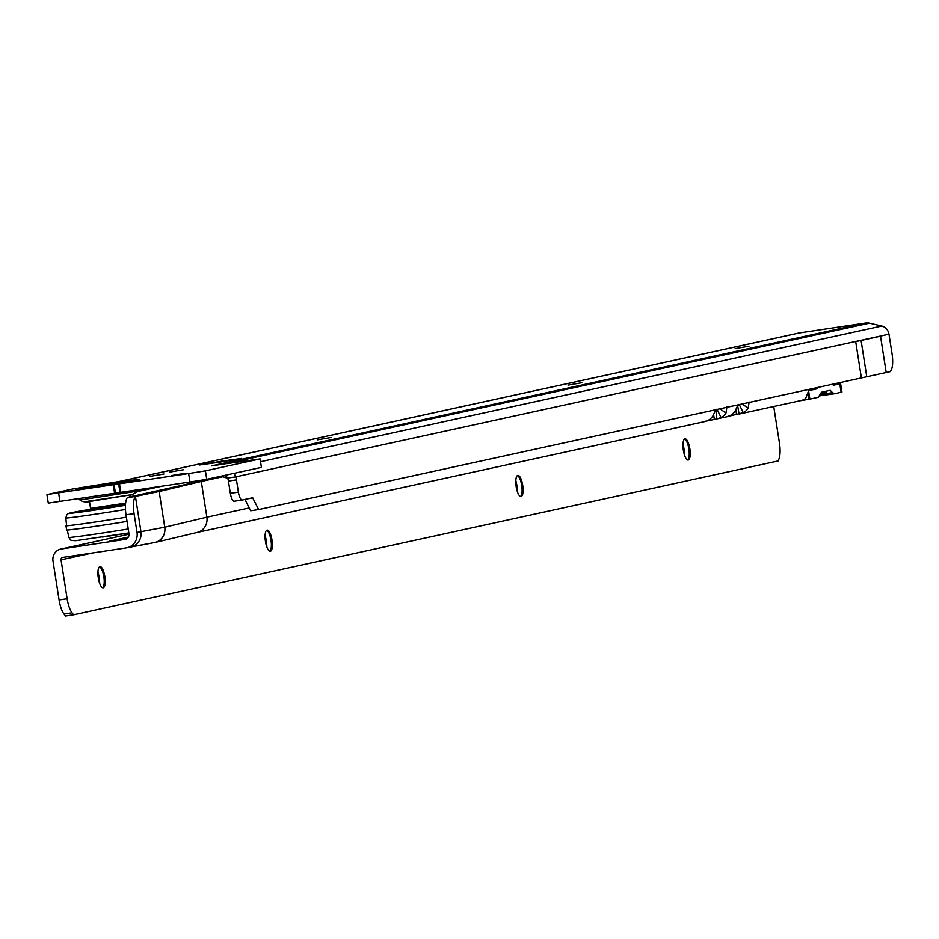 <?xml version="1.0" encoding="UTF-8"?>
<svg xmlns="http://www.w3.org/2000/svg" width="939" height="939" viewBox="0 0 939 939"><rect width="100%" height="100%" fill="white"/><g stroke="black" fill="none" stroke-linecap="round" stroke-linejoin="round"><path stroke-width="1.41" d="M749.005 346.209L735.167 348.58L749.005 346.209M581.84 382.725L568.001 385.096L581.84 382.725M331.091 437.492L317.253 439.863L331.091 437.492M183.504 469.723L169.677 472.094L183.504 469.723M163.914 473.995L150.087 476.366L163.914 473.995M184.96 473.256L171.121 475.627L184.96 473.256M798.173 333.192A9.848 9.355 77.7 0 1 799.324 332.946L119.077 481.531L72.596 488.996L47.772 494.419L188.645 473.549L189.96 482.012L206.733 479.301L261.418 467.364L260.103 458.913L226.945 463.643M189.96 482.012L48.276 503.104L46.95 494.653M242.215 500.029L234.281 501.215A8.557 2.664 -98.5 0 1 234.222 501.226A8.557 2.664 -98.5 0 1 230.348 493.327L228.423 481.073A6.42 1.995 81.5 0 0 227.696 478.057L235.736 476.848A6.42 1.995 -98.5 0 1 236.464 479.864L238.389 492.118A8.557 2.664 81.5 0 0 242.274 500.018A8.557 2.664 81.5 0 0 242.321 500.006L252.638 497.752L258.671 509.548L250.631 510.757L244.973 499.431M258.671 509.548L890.16 371.633L890.735 370.905A17.125 5.341 81.5 0 0 892.05 353.733L888.987 334.178A9.848 9.355 77.7 0 0 881.791 326.021L869.432 323.157A9.848 9.355 77.7 0 0 865.864 322.969L799.324 332.946M861.392 377.912L855.711 341.596L880.524 336.174L886.205 372.49M219.233 462.258L199.491 464.981L221.627 461.19L241.37 458.478L219.233 462.258M188.645 473.549L205.418 470.85L260.103 458.913M211.745 465.838A9.848 9.355 -102.3 0 0 211.568 465.873L226.933 463.561M227.696 478.057L225.56 477.622A1.279 1.221 -102.3 0 0 225.055 477.364L220.735 476.249M206.733 479.301L205.418 470.85M225.56 477.622L227.825 474.7M888.987 334.178L235.736 476.848L234.022 473.35M866.697 376.269L861.086 340.423M116.483 506.579L120.626 505.863L116.483 506.579M87.327 510.957L91.47 510.241L87.327 510.957M80.942 511.344L85.097 510.64L80.942 511.344M123.561 503.504L98.196 507.471M127.058 521.403A47.513 0.927 -8.9 0 1 99.065 525.781A47.513 0.927 -8.9 0 1 66.622 529.96L65.965 525.734A47.513 0.927 171.1 0 0 98.407 521.556A47.513 0.927 171.1 0 0 126.401 517.178A46.868 0.916 171.1 0 1 98.595 521.509A46.868 0.916 171.1 0 1 66.599 525.64L65.8 517.952A46.457 0.916 171.1 0 0 97.527 513.868A46.457 0.916 171.1 0 0 125.462 509.49M65.965 525.734A47.513 0.927 171.1 0 1 66.587 525.488M125.615 503.14L90.543 508.351L89.416 501.168M99.511 566.851A10.705 3.333 -98.5 0 1 100.156 567.226A10.705 3.333 -98.5 0 1 103.842 576.663A10.705 3.333 -98.5 0 1 103.149 587.215A10.705 3.333 -98.5 0 1 102.644 587.767M99.71 583.506A18.193 5.669 81.5 0 0 97.949 571.769M266.653 530.335A10.705 3.333 -98.5 0 1 267.298 530.711A10.705 3.333 -98.5 0 1 270.984 540.16A10.705 3.333 -98.5 0 1 270.303 550.712A10.705 3.333 -98.5 0 1 269.786 551.252M266.864 547.003A18.193 5.669 81.5 0 0 265.103 535.265M517.377 475.58A10.705 3.333 -98.5 0 1 518.023 475.956A10.705 3.333 -98.5 0 1 521.708 485.393A10.705 3.333 -98.5 0 1 521.028 495.945A10.705 3.333 -98.5 0 1 520.511 496.496M517.589 492.247A18.193 5.669 81.5 0 0 515.828 480.498M684.519 439.065A10.705 3.333 -98.5 0 1 685.177 439.44A10.705 3.333 -98.5 0 1 688.85 448.889A10.705 3.333 -98.5 0 1 688.17 459.441A10.705 3.333 -98.5 0 1 687.665 459.981M684.731 455.732A18.193 5.669 81.5 0 0 682.97 443.994M832.482 384.227L833.327 385.248L840.616 383.605L832.752 384.556M808.796 390.612L817 388.816L817.493 387.502M829.653 390.424L821.461 392.22L818.327 397.279L809.888 399.122L808.655 391.281M822.517 394.04L832.564 392.666L830.205 390.307M98.313 577.943A10.705 3.333 81.5 0 0 103.161 587.814A10.705 3.333 81.5 0 0 104.839 576.511A10.705 3.333 81.5 0 0 99.992 566.651A10.705 3.333 81.5 0 0 98.313 577.943M265.455 541.439A10.705 3.333 81.5 0 0 270.315 551.299A10.705 3.333 81.5 0 0 271.993 540.007A10.705 3.333 81.5 0 0 267.134 530.136A10.705 3.333 81.5 0 0 265.455 541.439M516.18 486.672A10.705 3.333 81.5 0 0 521.039 496.543A10.705 3.333 81.5 0 0 522.706 485.252A10.705 3.333 81.5 0 0 517.859 475.38A10.705 3.333 81.5 0 0 516.18 486.672M683.334 450.168A10.705 3.333 81.5 0 0 688.181 460.04A10.705 3.333 81.5 0 0 689.86 448.736A10.705 3.333 81.5 0 0 685.012 438.877A10.705 3.333 81.5 0 0 683.334 450.168M127.563 538.117L109.84 541.11L128.373 537.049M221.604 476.472L127.364 497.459L135.427 496.402L140.932 531.591A13.698 13.005 77.7 0 1 130.99 546.897A13.698 13.005 77.7 0 1 130.591 546.979L154.407 542.601A13.698 13.005 -102.3 0 0 155.029 542.472A13.698 13.005 -102.3 0 0 164.759 527.213L159.161 491.484L135.427 496.402M159.161 491.484L201.286 481.461L206.885 517.178L249.222 507.94M222.754 476.766L201.286 481.461M196.932 532.495A13.698 13.005 -102.3 0 0 197.155 532.448A13.698 13.005 -102.3 0 0 206.885 517.178L164.759 527.213L137.024 532.436A13.698 13.005 77.7 0 1 127.07 547.754A13.698 13.005 77.7 0 1 126.272 547.907L62.725 557.437A2.136 2.031 -102.3 0 0 61.047 559.844L67.139 598.753L59.087 599.962A17.125 5.341 -98.5 0 0 63.993 614.036L65.566 616.031L73.606 614.822L72.045 612.827A17.125 5.341 -98.5 0 1 67.139 598.753M716.081 409.216L712.912 415.871A13.698 13.005 77.7 0 1 708.029 420.402L704.391 421.634M715.436 410.472L717.314 409.909A5.141 4.883 -102.3 0 0 718.358 409.158M706.644 421.036L716.88 418.9L715.976 410.366M727.279 416.658L716.88 418.9L721.082 417.55A13.698 13.005 -102.3 0 0 725.964 413.019L726.95 406.845M738.289 404.369L735.108 411.024A13.698 13.005 77.7 0 1 730.225 415.554L726.586 416.787M741.341 403.359L748.172 408.172L749.146 401.998M728.852 416.188L743.289 412.702A13.698 13.005 -102.3 0 0 748.172 408.172M737.631 405.625L739.075 414.052L800.873 400.589A13.698 13.005 77.7 0 0 805.685 398.371L808.866 390.213A13.698 13.005 77.7 0 0 808.972 389.368M738.16 405.519L739.509 405.049A5.141 4.883 -102.3 0 0 740.554 404.31M719.145 408.207L725.964 413.019M126.026 514.83A17.125 5.341 -98.5 0 1 127.34 497.658L135.392 496.449A17.125 5.341 -98.5 0 0 134.077 513.633L126.026 514.83L128.972 533.645A5.141 4.883 77.7 0 1 124.946 539.444L61.399 548.975A10.705 10.165 -102.3 0 0 52.995 561.053L59.087 599.962M832.564 392.666L834.654 393.711L841.943 392.056L840.616 383.605M819.782 395.824L834.654 393.711M73.606 614.822L778.29 460.908L779.147 458.385A17.125 5.341 -98.5 0 0 779.476 443.173L773.736 406.517M134.077 513.633L137.024 532.436M154.407 542.601A13.698 13.005 -102.3 0 1 154.008 542.672L127.07 547.754M800.498 400.671L809.888 399.122M717.314 409.909L721.082 417.55M739.509 405.049L743.289 412.702M127.364 497.459L135.392 496.402M820.181 394.908A64.204 64.204 0 0 0 826.367 392.385L820.792 393.5M138.655 490.804L132.188 494.595L92.726 500.968C86.869 502.518 82.609 502.201 79.944 499.994L137.223 491.203L139.559 489.571M87.75 501.285L131.66 494.689M77.127 489.442L76.822 489.454C83.242 489.125 135.662 480.756 137.787 479.946L138.409 479.806A32.748 0.646 171.1 0 1 97.597 486.637A32.748 0.646 171.1 0 1 76.81 489.078A32.748 0.646 171.1 0 1 117.586 482.282A32.748 0.646 171.1 0 1 138.362 479.841L138.197 479.864M144.735 488.796L139.254 489.994M161.754 486.238L138.197 491.39M211.568 465.873L865.864 322.969M252.92 498.01L248.236 498.715M238.389 492.118L230.348 493.327M236.464 479.864L228.423 481.073M260.537 461.706L881.791 326.021M225.712 463.749L869.432 323.157M225.524 475.204L225.055 477.364M58.641 493.139L59.967 501.602M113.326 484.935L114.64 493.398M119.476 483.925L120.802 492.376M118.678 484.055L120.004 492.506M114.124 484.817L115.45 493.268M221.627 461.19L221.745 461.882M229.679 459.981L229.773 460.615M125.462 504.842L89.405 510.077M125.521 503.938L89.804 509.22L89.358 510.1M89.804 509.22L92.01 508.269L125.568 503.492M128.244 528.997A46.457 0.916 171.1 0 1 100.579 533.329A46.457 0.916 171.1 0 1 68.852 537.425L67.291 530.019M68.852 537.425L70.895 540.254L75.284 540.758L128.866 532.918A42.185 0.822 171.1 0 1 102.515 537.049M125.439 505.299A42.185 0.822 171.1 0 1 98.208 509.572A42.185 0.822 171.1 0 1 69.662 513.34A42.185 0.822 171.1 0 1 89.815 509.372L68.312 513.574L66.892 514.631L65.8 517.952M817.012 388.805A32.501 0.634 171.1 0 1 808.878 390.108A32.525 0.634 -8.9 0 0 817 388.816M129.617 496.637L138.056 495.358M715.553 410.449L716.34 410.273M737.749 405.601L738.535 405.425M124.946 539.444L125.544 539.315M834.442 393.734A32.525 0.634 -8.9 0 0 819.794 395.812M841.121 392.291L839.795 383.84M129.03 534.209L61.399 548.975M72.045 612.827L63.993 614.036M92.668 552.942L61.047 559.844M735.812 409.827L736.54 414.51M713.605 414.674L714.344 419.357M809.019 399.275L808.08 393.288M79.944 499.994L78.36 498.832M242.274 500.018L234.222 501.226M118.596 481.601L798.749 333.052M130.145 495.017L130.885 496.414M197.049 532.472L705.083 421.505M60.765 549.092L129.03 534.185M155.029 542.472L197.155 532.448M826.402 392.361L826.214 391.176"/></g></svg>
